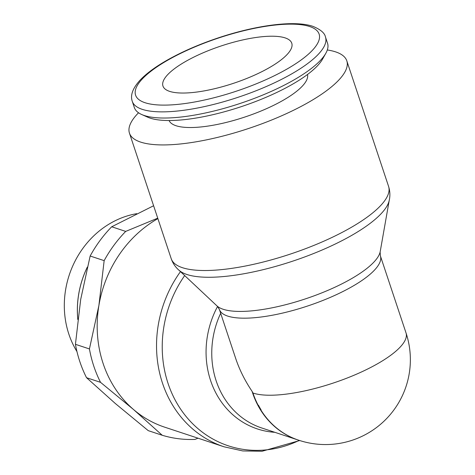<?xml version="1.0" encoding="UTF-8"?>
<svg xmlns="http://www.w3.org/2000/svg" width="475" height="475" viewBox="0 0 475 475"><rect width="100%" height="100%" fill="white"/><g stroke="black" fill="none" stroke-linecap="round" stroke-linejoin="round"><path stroke-width="0.71" d="M138.546 112.771A114.528 33.197 -18.4 0 0 129.449 133.137A114.528 33.197 -18.4 0 0 287.286 113.234A114.528 33.197 -18.4 0 0 346.803 60.836A114.528 33.197 -18.4 0 0 327.311 49.976M388.58 186.42A114.528 33.197 -18.4 0 1 329.062 238.824A114.528 33.197 -18.4 0 1 182.412 267.68A114.528 33.197 -18.4 0 1 171.226 258.721C172.924 263.536 175.643 267.478 179.384 270.56A112.26 32.538 -18.4 0 0 186.912 274.491A112.26 32.538 -18.4 0 0 330.647 246.204A112.26 32.538 -18.4 0 0 389.138 200.783C390.284 196.08 390.1 191.288 388.58 186.42L346.803 60.836M179.045 270.275L216.903 305.835A87.109 25.246 -18.4 0 0 217.336 306.227A87.109 25.246 -18.4 0 0 223.185 309.272A87.109 25.246 -18.4 0 0 334.721 287.322A87.109 25.246 -18.4 0 0 380.107 252.077A87.109 25.246 -18.4 0 0 380.226 251.507L389.233 200.349M274.853 432.315A87.109 77.704 -71.7 0 1 210.591 380.54A87.109 77.704 -71.7 0 1 217.574 306.44M299.25 440.378A112.26 100.13 -71.7 0 1 297.528 441.198A112.26 100.13 -71.7 0 1 168.067 383.468A112.26 100.13 -71.7 0 1 184.68 275.565M261.03 409.771A84.835 75.673 -71.7 0 1 258.459 405.252M217.336 306.227L219.391 309.445L235.731 358.566C239.495 369.805 244.946 380.73 252.083 391.341L252.949 393.003A84.835 75.668 108.3 0 0 258.097 405.133A84.835 75.668 108.3 0 0 260.674 409.652A84.835 75.668 108.3 0 0 297.107 439.654A84.835 84.835 0 0 0 406.024 332.933L380.392 255.888L380.107 252.077M180.47 271.617A114.528 102.161 -71.7 0 0 162.492 383.159A114.528 102.161 -71.7 0 0 224.028 446.791L164.677 427.168A114.528 102.161 -71.7 0 1 133.493 409.497L162.242 435.272A123.013 109.725 108.3 0 0 194.904 439.423L198.051 438.199M162.242 435.272L148.242 430.641L115.288 403.477L86.539 377.708L100.54 382.339L133.493 409.497A114.528 102.161 -71.7 0 1 98.895 305.484L89.431 348.941A123.013 109.725 108.3 0 0 100.54 382.339M86.539 377.708A123.013 109.725 -71.7 0 1 75.43 344.31L80.691 299.47L90.149 256.013L104.156 260.644L98.895 305.484A114.528 102.161 -71.7 0 1 121.915 250.907A114.528 102.161 -71.7 0 1 157.884 218.613M89.431 348.941L75.43 344.31M90.149 256.013A123.013 109.725 -71.7 0 1 99.976 240.582A123.013 109.725 -71.7 0 1 111.702 226.771L153.603 205.752M157.736 218.167L125.709 231.402A123.013 109.725 108.3 0 0 113.982 245.207A123.013 109.725 108.3 0 0 104.156 260.644M125.709 231.402L111.702 226.771M87.293 267.235A88.89 79.289 108.3 0 0 77.823 319.378M77.805 319.532A88.89 79.289 -71.7 0 1 87.335 267.075M136.735 213.673A87.869 78.381 108.3 0 0 117.129 219.8A87.869 78.381 108.3 0 0 76.956 351.577M169.593 91.36A67.872 19.671 161.6 0 1 162.961 86.052A67.872 19.671 161.6 0 1 209.38 50.231A67.872 19.671 161.6 0 1 285.131 37.893A67.872 19.671 161.6 0 1 291.763 43.207A67.872 19.671 161.6 0 1 245.338 79.022A67.872 19.671 161.6 0 1 169.593 91.36M132.293 101.383L134.342 107.546A101.804 29.503 -18.4 0 0 141.698 114.517A101.804 29.503 -18.4 0 0 274.639 89.858A101.804 29.503 -18.4 0 0 325.832 53.265A101.804 29.503 -18.4 0 0 327.548 43.278L325.494 37.115A101.804 29.503 -18.4 0 1 272.591 83.695A101.804 29.503 -18.4 0 1 142.239 109.345A101.804 29.503 -18.4 0 1 132.293 101.383C130.126 95.392 132.685 88.35 139.971 80.263C146.229 73.631 155.236 66.963 166.998 60.26C182.18 51.656 199.53 44.116 219.046 37.62C256.732 25.145 294.553 20.11 312.811 26.321C320.536 29.456 324.763 33.054 325.494 37.115M141.698 114.517L147.701 117.183A96.716 28.031 -18.4 0 0 273.998 93.759A96.716 28.031 -18.4 0 0 322.626 58.995L325.832 53.265M307.503 74.48A72.96 21.143 161.6 0 1 269.438 107.338A72.96 21.143 161.6 0 1 169.088 120.525M252.083 391.341L252.083 391.341A84.835 75.673 -71.7 0 0 252.581 392.884A84.835 75.673 -71.7 0 0 298.169 440.022A84.835 84.835 0 0 0 298.532 440.141M219.391 309.445A84.835 24.587 -18.4 0 0 227.679 316.083A84.835 24.587 -18.4 0 0 336.306 294.702A84.835 24.587 -18.4 0 0 380.392 255.888M252.949 393.003A84.835 24.587 -18.4 0 0 253.312 393.128A84.835 24.587 -18.4 0 0 361.938 371.747A84.835 24.587 -18.4 0 0 406.024 332.933M298.508 440.135A84.835 75.673 -71.7 0 1 298.169 440.022L261.755 427.987A84.835 75.673 -71.7 0 1 216.167 380.849A84.835 75.673 -71.7 0 1 220.667 313.274M268.868 78.351A96.716 28.031 -18.4 0 0 309.676 26.535A96.716 28.031 -18.4 0 0 185.844 50.902A96.716 28.031 -18.4 0 0 145.035 102.719A96.716 28.031 -18.4 0 0 268.868 78.351M260.751 409.782L261.108 409.901M224.028 446.791L242.796 450.941L262.111 451.25L299.719 440.533M171.226 258.721L129.449 133.137"/></g></svg>
